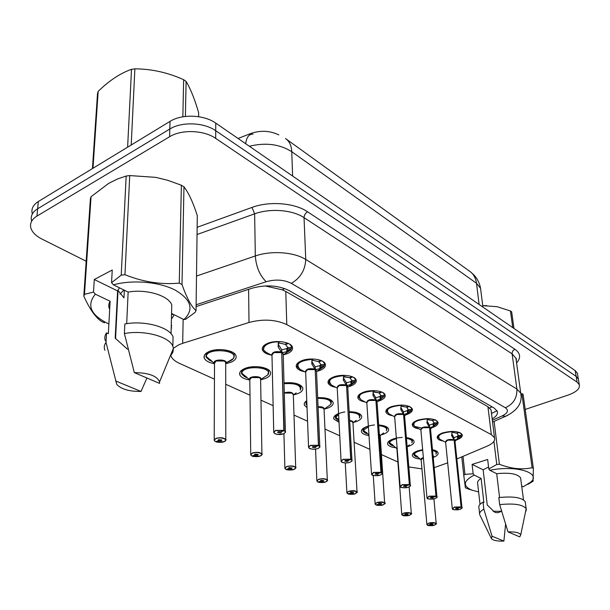 <?xml version="1.0" encoding="UTF-8"?>
<svg xmlns="http://www.w3.org/2000/svg" width="610" height="610" viewBox="0 0 610 610"><rect width="100%" height="100%" fill="white"/><g stroke="black" fill="none" stroke-linecap="round" stroke-linejoin="round"><path stroke-width="0.91" d="M443.264 441.038C439.962 440.496 437.98 439.505 437.317 438.056C436.768 436.12 438.598 434.389 442.799 432.864C452.406 430.507 458.872 431.102 462.205 434.648C462.731 436.615 460.893 438.354 456.684 439.856M418.727 428.769C415.235 428.174 413.13 427.099 412.413 425.544C411.826 423.515 413.633 421.716 417.827 420.137C427.724 417.659 434.442 418.323 437.972 422.128C438.544 424.202 436.691 426.016 432.429 427.579L432.01 427.717M392.741 415.776C389.035 415.128 386.793 413.961 386.016 412.268C385.39 410.156 387.167 408.281 391.353 406.649C401.555 404.033 408.547 404.773 412.307 408.875C412.917 411.041 411.094 412.924 406.832 414.541L405.833 414.869M365.169 401.99C361.234 401.281 358.84 400.015 357.994 398.178C357.323 395.966 359.069 394.014 363.232 392.329C370.941 389.226 383.888 390.72 385.07 394.807C385.726 397.072 383.926 399.039 379.687 400.709L378.025 401.25M335.874 387.342C331.672 386.565 329.11 385.177 328.188 383.171C327.471 380.861 329.179 378.833 333.319 377.094C341.196 373.77 354.829 375.463 356.11 379.87C356.812 382.234 355.05 384.285 350.826 386.008L348.409 386.778M304.672 371.742C300.181 370.888 297.436 369.363 296.422 367.174C295.659 364.765 297.329 362.653 301.431 360.845C309.483 357.285 323.879 359.206 325.267 363.964C326.022 366.442 324.299 368.57 320.105 370.361L316.819 371.376M271.381 355.096C266.57 354.151 263.604 352.481 262.498 350.079C261.682 347.555 263.306 345.359 267.363 343.491C275.59 339.663 290.84 341.852 292.35 346.998C293.151 349.591 291.473 351.81 287.318 353.655L283.223 354.906M420.145 459.055C415.845 458.613 413.275 457.546 412.436 455.853C411.895 453.97 413.71 452.284 417.865 450.813L422.661 449.7M432.482 449.73C435.563 450.332 437.4 451.301 438.003 452.643C438.514 454.427 436.92 456.028 433.214 457.469M395.715 447.709C391.254 447.221 388.585 446.07 387.701 444.263C387.129 442.303 388.913 440.557 393.053 439.032L396.34 438.155M406.39 437.675C410.614 438.216 413.138 439.345 413.954 441.076C414.503 443.081 412.673 444.842 408.464 446.345L407.144 446.749M368.997 435.609C364.864 434.983 362.378 433.786 361.539 432.002C360.929 429.958 362.683 428.151 366.808 426.581L367.738 426.306C364.109 427.686 362.553 429.28 363.095 431.087L365.085 432.97L366.534 432.498M378.673 425.01C384.14 425.406 387.426 426.687 388.524 428.845C389.119 430.934 387.312 432.764 383.111 434.32L381.014 434.938M349.164 411.689C355.981 411.841 360.129 413.245 361.6 415.906C362.233 418.086 360.457 419.977 356.278 421.579L353.51 422.387M317.688 397.674C325.938 397.423 331.062 398.925 333.037 402.181C333.716 404.453 331.977 406.42 327.822 408.075L324.306 409.089M284.016 382.943C293.776 382.073 299.998 383.629 302.69 387.617C303.414 389.981 301.714 392.024 297.596 393.732L293.341 394.937M249.81 380.007C244.374 379.123 241.049 377.407 239.829 374.86C239.051 372.458 240.645 370.369 244.618 368.585C253.005 364.765 268.918 366.999 270.382 372.115C271.153 374.586 269.498 376.698 265.426 378.467L260.623 379.824M214.514 363.72C208.956 362.691 205.54 360.83 204.274 358.139C203.443 355.638 204.99 353.464 208.894 351.635C217.45 347.525 234.331 350.056 235.925 355.592C236.741 358.169 235.14 360.365 231.129 362.18L225.708 363.712M456.852 458.972L486.856 446.276C492.865 443.63 495.411 440.763 494.489 437.69L491.317 434.617L286.784 324.611C275.628 319.487 263.04 318.771 249.01 322.476L182.68 343.323L178.806 344.795L173.408 348.257M278.831 134.917C269.925 130.609 260.523 130.159 250.626 133.544L238.075 138.478M491.279 411.597L491.073 409.935L487.924 406.695L285.785 291.473L282.338 289.841L265.129 285.93M174.185 314.775L172.15 318.191L171.463 317.535M170.693 354.913L170.891 355.706M171.044 356.141C172.18 358.901 174.917 361.272 179.233 363.255L214.453 379.161M434.175 467.656L447.687 462.853M408.814 466.917L421.952 468.899M225.731 384.254L250.001 395.211M260.981 400.175L273.135 405.658M293.989 415.082L307.562 421.213M324.97 429.074L339.747 435.746M354.105 442.235L369.904 449.372M381.547 454.625L397.651 461.9M307.043 407.732L304.413 405.2C303.849 403.629 304.634 402.135 306.769 400.709M339.038 422.372L333.822 419.001C333.182 416.966 334.768 415.143 338.573 413.542M86.17 261.225L41.915 239.044C36.059 236.055 32.406 232.494 30.957 228.361C29.57 223.58 31.567 219.493 36.951 216.092L169.603 136.731C181.505 129.228 203.961 130.082 215.696 138.394L577.091 382.142L576.137 376.37L578.341 378.955L578.562 380.282L578.341 378.955L576.137 376.37L215.726 130.723L576.137 376.37L575.192 370.621L577.395 373.236L577.617 374.57M169.603 136.731L169.816 129.023C181.681 121.481 204.037 122.358 215.726 130.723C204.037 122.358 181.681 121.481 169.816 129.023L37.637 208.78L169.816 129.023L170.03 121.375C181.849 113.803 204.114 114.695 215.757 123.113L575.192 370.621M31.651 221.117C30.279 216.306 32.269 212.196 37.637 208.78C32.269 212.196 30.279 216.306 31.651 221.117M32.345 213.927C30.98 209.085 32.971 204.952 38.316 201.521L170.03 121.375M171.128 333.861L171.585 334.082M577.091 382.142L579.294 384.712C580.133 388.639 576.389 392.1 568.07 395.097L525.202 409.432M173.049 314.211L171.532 314.851M492.178 418.925C496.41 416.432 498.103 413.854 497.249 411.201L494.146 408.029L289.224 290.65C278.198 285.251 265.739 284.466 251.831 288.286L196.1 306.586M214.75 441.06L214.194 440.428L215.91 438.361C220.469 437.233 223.763 437.622 225.791 439.528C226.592 439.513 225.982 440.245 223.962 441.739C221.842 442.913 215.437 442.044 216.009 441.8L215.94 441.587M216.009 441.8L223.916 441.732C229.406 439.81 221.171 436.501 216.047 438.598C213.858 439.612 213.752 440.626 215.726 441.663L218.525 440.687L218.525 439.673M218.639 440.733L218.647 439.627L221.926 440.016L221.354 440.71L218.639 440.733L216.07 441.8M216.169 360.967C219.882 360.037 222.566 360.068 224.228 361.044L225.708 362.355L225.708 363.24L225.708 362.355L224.228 361.044L216.169 360.967L214.514 363.255C211.716 358.932 228.575 358.962 225.708 363.247L225.708 362.355L225.708 363.24L233.264 358.611C231.968 360.335 229.535 361.585 225.967 362.378M218.525 440.687L218.067 440.321L218.639 439.627M206.05 356.347L214.232 363.232M233.889 357.529L234.049 354.936L230.42 351.642C223.306 347.891 208.223 349.766 206.31 354.639M211.159 360.388L210.404 360.746L210.412 360.007M206.302 356.568C206.31 347.265 239.959 349.896 233.264 358.611C234.263 356.568 234.522 355.348 234.049 354.936L230.42 351.642C223.832 349.042 217.107 348.973 210.244 351.429C206.798 353.053 205.44 354.967 206.165 357.178L209.55 360.35L210.679 359.892M210.404 360.746L212.158 361.387M288.423 343.483L285.594 344.589L287.821 347.517L291.595 347.578L291.222 348.638L286.875 351.65L282.049 352.71L281.66 350.216M283.863 430.332L275.812 430.629C270.108 432.627 278 435.959 283.315 433.847C285.64 432.825 285.884 431.781 284.054 430.713L285.388 431.483C285.968 431.971 285.297 432.764 283.353 433.855L276.841 434.312L274.866 433.687L273.753 432.612L275.674 430.393L283.863 430.332L281.728 352.611L273.821 352.611L271.976 355.073C270.375 352.283 280.478 350.986 281.721 352.618L278.373 347.303L278.175 343.11M282.537 352.618L283.223 354.784L283.2 353.914L282.049 352.71M281.721 352.542L281.645 349.606L278.145 344.116M284.054 430.713L281.118 431.712L281.515 432.055L280.867 432.795L277.634 432.429L278.282 431.689L281.004 431.666L283.726 430.568M284.207 430.477L281.736 352.9M284.839 432.97L285.388 431.483L283.208 354.806M264.923 344.818L263.421 349.164L264.892 344.841M279.128 341.531L278.953 342.919L284.984 344.276L278.953 342.95L278.305 344.261L278.373 347.303M285.594 344.581L285.571 344.017M281.972 349.766L286.769 348.607L287.806 347.517L285.571 344.597M284.992 344.284L287.539 343.11M291.237 348.943L291.389 346.267L289.75 344.208M287.882 351.055L287.813 348.79L286.769 348.607L286.875 351.65M251.244 455.487L250.733 454.9L252.51 452.917C256.909 451.858 260.043 452.201 261.911 453.947C262.75 453.855 262.125 454.557 260.035 456.074C258.129 457.142 251.808 456.41 252.372 456.143L252.304 455.952M252.372 456.143L259.99 456.066C265.411 454.259 257.717 451.164 252.639 453.146C250.458 454.092 250.283 455.052 252.113 456.013L254.873 455.098L254.858 454.191M254.873 455.098L254.462 454.77L255.056 454.107L258.19 454.45L257.595 455.113L254.988 455.136L252.441 456.143M254.988 455.136L254.972 454.137M251.518 377.552C255.148 376.675 257.74 376.698 259.281 377.613L260.607 378.787L260.623 379.565L260.607 378.787L259.281 377.613L251.518 377.552L249.81 379.755L250.725 454.198M241.545 372.985L249.505 379.687M268.461 373.762L268.56 371.482L265.304 368.531C258.648 365.009 243.977 366.816 241.873 371.406M246.341 376.728L245.472 377.117L245.464 376.439M241.812 373.221C242.292 364.65 274.004 366.732 267.851 374.875L268.56 371.482L265.304 368.531C259.105 366.099 252.624 366.046 245.868 368.364C242.368 369.935 240.958 371.78 241.644 373.907L244.671 376.744L245.899 376.279M245.472 377.117L247.393 377.796M285.366 468.968L284.885 468.427L286.715 466.52C290.962 465.521 293.951 465.819 295.682 467.428C296.544 467.298 295.896 467.984 293.761 469.479C292.068 470.462 285.77 469.83 286.38 469.555L286.296 469.387M286.38 469.555L293.723 469.471C299.068 467.763 291.87 464.866 286.845 466.734C284.679 467.634 284.443 468.533 286.136 469.433L288.858 468.564L288.835 467.748M288.858 468.564L288.492 468.274L289.102 467.634L292.091 467.939L291.481 468.579L288.965 468.61L286.441 469.555M288.965 468.61L288.934 467.702M293.341 394.868L292.121 393.13L284.634 393.084L292.121 393.13L293.334 394.868C293.013 392.207 290.002 391.521 284.298 392.817M284.634 393.092C288.187 392.261 290.68 392.268 292.121 393.13L292.914 393.641M300.852 389.02L300.913 387.007L297.977 384.353L290.581 382.645M284.039 383.72C295.728 382.973 301.134 385.116 300.265 390.141L300.913 387.007L297.977 384.353L290.635 382.653M284.839 382.836L284.016 382.95M317.33 481.595L316.88 481.092L318.755 479.254C322.858 478.316 325.717 478.583 327.334 480.062C328.21 479.91 327.547 480.566 325.366 482.037C323.811 482.952 317.604 482.396 318.237 482.129L318.161 481.969M318.237 482.129L325.328 482.03C330.597 480.413 323.849 477.699 318.877 479.468C316.727 480.314 316.445 481.16 318.016 482.014L320.7 481.191L320.669 480.451M320.7 481.191L320.372 480.924L320.997 480.314L323.857 480.581L323.224 481.199L320.799 481.229L318.298 482.121M320.799 481.229L320.761 480.405M318.077 406.756C322.438 406.618 324.428 407.45 324.055 409.257L322.949 407.701L318.1 407.129L322.949 407.701L324.055 409.257L330.712 404.499L327.128 407.061M306.045 403.233L306.891 403.873M331.276 403.37L331.299 401.601L328.645 399.199L323.003 397.728M317.711 398.368C327.494 398.361 331.825 400.404 330.712 404.499L331.299 401.601L328.645 399.199L323.033 397.735M306.799 401.426L306.083 404.262L306.952 405.49M348.081 493.81L355.012 493.825C358.039 491.416 356.019 490.615 348.95 491.416C346.815 492.224 346.488 493.025 347.952 493.818L350.597 493.04L350.559 492.377M350.597 493.04L350.941 492.209L353.678 492.453L353.03 493.04L350.689 493.078L348.219 493.925M350.689 493.078L350.643 492.331M349.675 420.488C352.351 420.847 353.442 421.617 352.954 422.799L351.947 421.403L349.69 420.854L351.947 421.403L352.954 422.791L352.923 422.272L352.954 422.791L356.202 420.382M344.909 411.918C339.198 412.886 335.996 414.579 335.317 417.011L338.893 419.558M359.9 416.904L359.9 415.341L357.498 413.168L352.946 411.887M338.924 420.214L338.306 420.465L338.275 419.939M338.58 413.71C335.957 415.052 334.905 416.508 335.431 418.079L337.635 420.153L338.901 419.726M349.202 412.345C357.155 412.795 360.54 414.693 359.359 418.025L359.9 415.341L357.498 413.168M338.306 420.465L338.954 420.717M321.661 360.777L318.877 361.821L320.86 364.559L324.505 364.612L324.123 365.634L319.998 368.577L315.484 369.683L315.08 367.22M309.125 448.091L308.568 447.473L310.551 445.338L318.435 445.269L315.187 369.599L311.817 363.85L311.931 360.091M315.942 369.591L316.544 371.528L315.484 369.683M315.179 369.53L315.057 366.663L311.862 361.501M318.435 445.269L310.681 445.567C305.069 447.45 312.427 450.569 317.68 448.571C319.991 447.61 320.296 446.634 318.603 445.628L315.713 446.497M315.713 446.581L316.064 446.878L315.4 447.595L312.32 447.267L312.983 446.558L315.606 446.535L318.298 445.498M307.57 369.607L305.663 371.97C304.115 369.37 314.043 368.036 315.179 369.599L307.57 369.607M318.603 445.628L315.195 369.858M318.748 445.407L319.8 446.307L316.529 371.543M298.542 362.416L297.299 366.274L298.519 362.431M312.808 358.985L312.572 360.289L318.313 361.524L312.572 360.289L311.901 360.731M311.87 361.394L312.046 364.513M318.877 361.806L318.855 361.295M315.362 366.816L319.853 365.619L320.852 364.559L318.862 361.829M318.306 361.539L320.829 360.426M324.482 364.841L324.329 363.255L322.881 361.425M320.952 367.99L320.852 365.786L319.853 365.619L319.998 368.577M352.786 376.965L350.048 377.948L351.817 380.526L355.325 380.564L354.951 381.547L351.017 384.437L346.793 385.581L346.381 383.149M341.615 461.915L341.097 461.351L343.133 459.307L350.727 459.223L346.51 385.436L343.361 380.022L343.697 375.325M347.715 386.572L347.753 387.19L346.793 385.581M346.51 385.436L346.35 382.638L343.43 377.758M350.727 459.223L343.255 459.528C337.719 461.305 344.612 464.218 349.804 462.334C352.084 461.427 352.45 460.504 350.887 459.574L348.035 460.39M348.035 460.466L348.348 460.733L347.669 461.419L344.734 461.129L345.412 460.451L347.936 460.42L350.597 459.444M339.16 385.52L337.216 387.792L339.16 385.528L346.51 385.497C343.064 384.445 340.09 384.773 337.597 386.465M350.887 459.574L346.526 385.741M330.056 378.856L329.026 382.287L330.033 378.871M344.337 375.325L344.048 376.522L349.515 377.674L343.483 376.797M350.048 377.941L350.018 377.468M346.632 382.783L350.841 381.547L351.81 380.526L350.026 377.956M349.522 377.674L351.993 376.637M355.302 380.739L355.195 379.184L353.899 377.552M351.017 384.437L350.841 381.547M381.99 392.154L379.298 393.084L380.869 395.509L384.262 395.547L383.888 396.492L380.137 399.321L376.172 400.495L375.745 398.101M372.039 474.854L371.559 474.336L373.633 472.376L380.96 472.292L375.905 400.358L372.954 395.196L373.389 390.537M380.96 472.292L373.747 472.59C370.506 475.198 372.55 476.075 379.893 475.22C382.15 474.366 382.554 473.497 381.105 472.62L382.081 473.131L376.995 401.38L376.172 400.495M375.905 400.358L375.707 397.628L373.03 393.076M381.105 472.62L378.299 473.467L377.887 474.366L375.074 474.107L375.768 473.459L378.208 473.429L380.838 472.506M368.806 400.457L366.816 402.638L368.806 400.457L375.905 400.419C372.504 399.42 369.584 399.763 367.144 401.441M381.242 472.407L375.92 400.648M359.656 394.251L358.794 397.301L359.625 394.266M373.907 390.644L373.579 391.719L378.795 392.825L373.106 391.925M379.298 393.076L379.267 392.642M375.981 397.766L379.923 396.5L380.861 395.509L379.275 393.092M378.802 392.832L381.235 391.849M384.239 395.684L384.17 394.144L383.019 392.688M380.991 398.749L380.838 396.653L379.923 396.5L380.137 399.321M182.847 116.807L183.641 79.689L186.096 81.42L185.387 116.449M198.593 116.701L198.646 112.69C194.697 99.163 190.511 88.74 186.096 81.42M127.62 147.178L131.516 69.319L134.879 68.854L131.211 144.997M92.438 168.589L97.516 93.498L98.164 91.363L92.979 168.261M131.516 69.319C120.383 73.215 109.266 80.558 98.164 91.363M183.641 79.689C167.841 72.544 151.585 68.93 134.879 68.854M512.743 327.616L510.44 310.97L511.073 311.397L511.668 311.84L513.971 328.47M482.731 305.663L486.688 305.595M510.44 310.97L497.058 306.685L483.044 305.694M104.539 322.85L101.771 321.584C95.785 317.84 89.792 309.354 83.806 296.14L90.394 198.708L91.065 196.717L84.485 294.325L93.498 292.068L95.343 294.18C86.3 305.29 90.692 315.172 108.519 323.818M93.498 292.068L94.283 279.517L112.24 270.017L111.554 282.674L121.222 275.148L126.178 176.031L117.41 179.004L108.588 183.427L91.065 196.717M83.806 296.14L84.485 294.325M105.446 340.929C104.318 338.184 104.684 335.508 106.544 332.9L108.344 333.708L110.12 301.241L95.343 294.18M116.708 316.209L116.319 315.972M109.35 308.652C108.374 306.121 108.633 303.65 110.12 301.241M104.92 350.315C103.784 347.601 104.15 344.955 106.018 342.378L106.544 332.9M146.934 378.002L141.017 391.437C129.373 391.559 121.283 389.218 116.754 384.422L106.018 342.378M115.709 381.006L141.017 391.437M94.283 279.517L117.608 290.924L115.183 338.146L127.459 349.194M126.178 176.031L129.732 175.573L124.958 274.706C143.144 282.011 161.253 284.817 179.264 283.116L181.376 185.242L167.796 180.324L155.847 177.365L129.732 175.573M181.376 185.242L183.968 186.835L181.993 284.55C186.782 297.947 191.464 306.662 196.039 310.688L197.297 215.643C193.111 202.512 188.673 192.905 183.968 186.835M196.039 310.688L195.086 312.396L185.653 319.266L183.938 319.579C194.247 309.552 191.365 299.739 175.291 290.146C159.401 281.866 132.523 279.456 113.407 284.824L128.146 292.083C146.095 288.721 168.756 295.621 171.776 304.947L171.624 311.237M179.264 283.116L181.993 284.55M121.222 275.148L124.958 274.706M111.554 282.674L113.407 284.824M128.146 292.083L126.689 323.689M124.387 333.556L134.322 372.626C148.596 372.779 157.014 375.859 159.561 381.875L173.415 348.318L172.844 346.282C169.527 336.651 144.006 329.705 124.387 333.556L124.836 323.994C144.364 320.12 169.771 327.173 173.072 336.911L172.912 343.369M173.415 348.318L172.92 352.161L171.204 354.898L171.235 353.609M159.561 381.875L159.546 383.377L134.322 372.626M117.86 290.223L123.982 297.871L124.349 290.215M117.608 290.924L119.461 287.806M171.562 313.479L183.938 319.579M117.372 295.454L117.76 295.736M119.926 294.18L123.891 289.986M171.547 314.028L172.119 313.753M478.614 491.927L471.705 490.104C462.502 485.911 463.318 480.901 474.145 475.083L473.146 473.764L464.942 474.351L463.752 475.259L461.785 456.89M472.392 490.356L465.392 487.847L463.752 475.259M479.582 513.46L478.964 507.924C478.255 506.041 479.612 504.119 483.036 502.167L483.882 502.548L481.115 478.415L474.145 475.083M480.024 504.371L477.706 483.852C477.058 482.075 478.194 480.261 481.115 478.415M479.742 514.848C479.033 512.987 480.398 511.096 483.837 509.159L483.036 502.167M505.591 524.249L503.898 541.093C497.348 541.299 493.208 540.498 491.469 538.699L492.049 536.205L483.837 509.159M492.049 536.205L503.898 541.093M493.932 441.327L496.769 464.515L488.793 468.945L487.672 459.505L472.102 464.385L483.15 469.799L487.237 504.988L494.977 512.43L497.951 512.72L501.405 511.34L493.01 511.195M494.092 421.358L499.399 464.248C510.822 468.747 521.718 469.906 532.095 467.74L521.855 393.557L523.105 394.327L533.376 468.411L533.018 481.267L527.78 484.424M532.095 467.74L533.376 468.411M496.769 464.515L499.399 464.248M463.005 456.371L464.942 474.351M488.793 468.945L489.792 470.279C515.785 464.904 541.596 472.727 530.875 482.014L523.273 486.78L521.68 485.995M489.792 470.279L496.685 473.68C509.739 472.414 517.715 473.84 520.612 477.943L520.78 479.231M496.685 473.68L499.582 497.486M499.666 504.63L508.016 531.889C515.595 531.714 519.834 532.743 520.726 534.97L526.171 508.717C522.945 504.523 514.116 503.158 499.666 504.63L498.812 497.585C513.208 496.105 522.023 497.501 525.24 501.755L525.416 503.067M526.346 509.35L525.965 511.096M520.726 534.97L519.728 536.884L508.016 531.889M501.405 511.34L501.229 509.884M483.15 469.799L488.557 466.993M472.102 464.385L473.146 473.764M375.554 504.592L375.165 504.165L377.117 502.457C380.96 501.618 383.583 501.832 384.994 503.097C385.909 502.876 385.23 503.494 382.966 504.928C381.753 505.705 375.592 505.301 376.301 505.027L376.225 504.897M376.301 505.027L382.935 504.928C386.016 502.648 384.117 501.885 377.224 502.655C375.119 503.418 374.746 504.18 376.111 504.928L378.719 504.188L378.673 503.586M378.719 504.188L379.107 503.403L381.73 503.616L381.075 504.188L376.362 505.027M378.802 504.218L378.757 503.54M379.306 433.954L380.19 435.57L379.336 434.35L380.19 435.563L383.576 432.955M374.479 424.964C367.876 425.673 364.056 427.351 363.003 429.997L368.951 434.869M386.885 429.684L386.87 428.304L384.681 426.329L380.892 425.216M366.915 432.81L365.718 433.26L365.687 432.772M378.719 425.658C384.956 426.382 387.502 428.098 386.366 430.797L386.87 428.304L384.681 426.329M365.718 433.26L368.066 433.992M402.752 515.381L409.257 515.389C412.375 513.223 410.583 512.507 403.873 513.246C401.784 513.971 401.38 514.688 402.653 515.397L405.215 514.695L405.177 514.146M405.215 514.695L405.642 513.948L408.166 514.138L407.503 514.688L402.89 515.496M405.299 514.726L405.253 514.108M396.813 447.473L401.754 514.329M402.257 437.4C394.975 437.805 390.606 439.429 389.149 442.258L396.225 448.129M412.36 441.77L412.329 440.55L410.332 438.75L407.137 437.766M392.848 444.896L391.605 445.353L391.574 444.896M393.801 438.796C390.232 440.13 388.7 441.655 389.203 443.363L391.01 445.071L392.482 444.614M406.443 438.338C411.094 439.215 412.901 440.725 411.864 442.875L412.329 440.55L410.332 438.75M391.605 445.353L394.022 446.07M427.793 525.263L434.107 525.263C437.256 523.205 435.563 522.534 429.021 523.243C426.954 523.929 426.52 524.608 427.709 525.286L430.233 524.608L430.195 524.12M430.233 524.608L430.69 523.906L433.123 524.074L432.444 524.6L427.93 525.37M430.317 524.638L430.263 524.074M423.081 458.041L421.144 459.81L426.878 524.31M417.903 450.798L413.87 453.855L420.778 459.582M436.455 453.215L436.417 452.14L434.587 450.493L432.482 449.768M417.377 456.333L416.096 456.783L416.066 456.364M417.827 450.82C414.747 452.086 413.428 453.466 413.893 454.968L415.54 456.524L417.026 456.066M432.551 450.462C435.715 451.37 436.859 452.65 435.982 454.305L436.417 452.14L434.587 450.493M416.096 456.783L418.559 457.5M406.763 406.908L408.197 409.6L411.475 409.63L411.163 410.484L407.518 413.321L403.789 414.518L403.347 412.162M400.579 487.001L400.129 486.521L402.242 484.645L409.325 484.546L403.538 414.388L400.77 409.455L401.159 405.04M404.163 414.411L404.575 415.822L403.789 414.518M403.538 414.388L403.317 411.719L400.846 407.465M409.325 484.546L402.356 484.851C399.07 487.314 400.991 488.137 408.128 487.321C410.355 486.505 410.804 485.69 409.455 484.866L406.695 485.598M406.702 485.667L406.245 486.513L403.546 486.292L404.255 485.659L406.611 485.629L409.203 484.759M396.675 414.495L394.647 416.592L396.675 414.495L403.538 414.449C400.19 413.504 397.324 413.854 394.929 415.517M409.455 484.866L403.561 414.655M409.592 484.66L410.339 485.308L404.537 415.326L404.567 415.829L410.881 410.957L407.762 413.374M387.502 408.692L386.786 411.414L387.472 408.715M401.7 405.048L401.334 406.039L406.313 407.083L400.953 406.176M403.568 411.849L407.282 410.568L408.189 409.6L406.779 407.32L409.44 406.435M406.336 407.076L408.715 406.153M411.445 409.745L411.422 408.227L410.4 406.916M408.334 412.757L408.159 410.705L407.282 410.568L407.518 413.321M429.554 425.117L433.054 423.813L433.931 422.875L437.111 422.898L436.783 423.744L433.313 426.504L429.798 427.724L429.356 425.399M427.412 498.416L427 497.981L429.143 496.166L435.997 496.067L429.57 427.663L426.954 422.882L427.366 418.597M435.997 496.067L429.249 496.372C425.925 498.698 427.732 499.476 434.678 498.698C436.882 497.928 437.362 497.15 436.112 496.372L436.92 496.761L430.477 428.449L429.798 427.724M429.562 427.602L429.318 424.995L427.046 421.014M436.112 496.372L433.397 497.135L432.909 497.935L430.317 497.737L431.034 497.135L435.875 496.273M422.921 427.709L420.862 429.73L422.921 427.709L429.57 427.663C426.268 426.764 423.454 427.13 421.113 428.754M436.241 496.174L429.806 427.785M415.174 426.588L421.518 427.976M427.862 418.605L427.473 419.52L432.254 420.488L427.175 419.611M433.931 422.875L432.681 420.725L433.954 422.837M432.246 420.496L434.602 419.619M435.288 419.886L432.658 420.343M413.717 422.295L413.145 424.697L415.143 426.901C411.559 422.761 415.601 420.092 427.259 418.887M437.088 422.997L437.103 421.502L435.464 419.825M433.313 426.504L433.054 423.813M454.076 437.637L457.378 436.325L458.232 435.41L461.312 435.426L460.962 436.264L457.66 438.948L454.343 440.184L453.893 437.904M452.696 509.167L452.3 508.763L454.473 507.024L461.107 506.918L454.122 440.123L451.659 435.548L452.086 431.392M454.679 440.069L454.991 441.236L454.343 440.184M454.114 440.069L453.848 437.522L451.751 433.786M461.107 506.918L454.572 507.223C451.217 509.434 452.925 510.158 459.696 509.411C461.869 508.679 462.38 507.947 461.213 507.215L458.537 507.886M458.545 507.939L458.026 508.694L455.533 508.519L456.257 507.939L460.992 507.116M447.679 440.184L445.597 442.12L447.679 440.184L454.122 440.13C449.517 439.269 446.68 439.932 445.597 442.12C445.895 439.848 448.655 439.032 453.886 439.673M461.213 507.215L454.145 440.306M459.025 432.322L456.707 433.161L451.903 432.292M452.544 431.392L452.124 432.261L456.715 433.146M458.232 435.41L457.119 433.367L458.262 435.326M459.688 432.574L457.096 433.016M438.498 435.09L438.026 437.233L439.879 439.276C436.585 435.357 440.626 432.818 451.987 431.651M461.29 435.509L461.343 434.038L459.864 432.52M458.4 438.399L458.186 436.447L457.378 436.325L457.66 438.948M183.145 319.183L182.68 343.323M171.738 327.883L171.204 328.058M171.273 325.221L171.791 325.839M250.626 133.544L250.641 134.49M284.588 288.53L282.338 289.841M492.049 406.824L489.655 407.953M491.507 413.443L492.514 412.993L491.469 413.13M248.606 289.346L249.01 322.476M285.785 291.473L286.784 324.611M487.924 406.695L491.317 434.617M286.357 139.149L469.54 271.183C473.436 273.852 475.754 277.885 476.494 283.276L291.755 151.707C291.45 145.538 289.361 141.139 285.488 138.516M480.916 291.145L480.566 288.339L476.494 283.276L479.109 304.459M245.685 143.716C246.524 137.212 248.994 134.009 253.081 134.116M292.625 176.038L291.755 151.707C279.738 144.128 265.609 142.305 249.36 146.255M38.316 201.521L36.951 216.092M215.757 123.113L215.696 138.394M197.137 227.286L251.976 207.43C269.429 200.85 294.767 202.932 307.592 211.8L514.954 349.271C520.521 353.289 521.062 357.849 516.571 362.942M196.496 276.055L255.315 255.979L254.644 213.835L197.045 234.522M492.346 420.244L502.152 415.921C507.901 413.077 508.961 410.355 505.332 407.747L291.298 283.345C283.902 279.67 275.522 279.128 266.158 281.721C259.761 275.415 256.147 266.837 255.315 255.979C271.153 250.359 294.081 252.014 305.747 259.479L304.047 217.663C292.602 209.855 270.154 208.048 254.644 213.835L251.976 207.43M291.298 283.345C300.402 278.076 305.221 270.123 305.747 259.479L516.899 389.058L512.11 353.876L304.047 217.663C304.176 215.124 305.358 213.164 307.592 211.8M505.332 407.747C513.376 404.117 517.227 397.888 516.899 389.058L520.742 393.206L521.039 395.707M516.258 360.67L515.93 358.245L512.11 353.876C512.034 351.749 512.979 350.216 514.954 349.271M266.158 281.721L196.123 304.771M507.749 415.334L505.621 416.287L502.152 415.921M225.708 362.355L225.791 439.528L225.235 440.977M215.055 361.646C217.656 360.045 220.713 359.839 224.228 361.044L225.22 361.684M271.976 355.096C272.052 352.023 275.186 351.009 281.385 352.039M282.049 352.778L282.613 353.159M272.495 353.419C275.11 351.718 278.19 351.452 281.721 352.611M291.222 348.638L290.612 350.056L285.312 353.472M267.226 352.923L266.509 352.549C259.075 348.737 266.707 341.63 278.244 341.935M278.953 342.919L278.168 343.293M290.947 348.844L287.813 348.79L287.874 347.517M249.803 379.74C247.103 375.768 263.253 375.516 260.623 379.572L260.607 378.787L260.623 379.557L267.851 374.875L263.223 377.887M260.607 378.787L261.911 453.947L261.431 455.251M250.268 378.307C252.814 376.698 255.819 376.462 259.281 377.613L260.165 378.177M293.318 394.19L295.682 467.428L295.255 468.61M293.341 394.883L296.201 392.924M324.032 408.662L327.334 480.062L326.952 481.137M318.1 407.129L323.666 408.159M306.327 403.477L306.838 402.417M347.334 493.444L346.915 492.987L348.836 491.21C352.801 490.326 355.538 490.562 357.048 491.934L356.705 492.903M349.69 420.854L352.588 421.815M335.721 417.263L338.626 414.487M308.546 446.802L305.663 371.97C305.785 369.08 308.851 368.097 314.867 369.042M308.568 447.473L309.445 448.373C308.706 448.518 313.357 449.844 317.726 448.579C319.716 447.488 320.41 446.733 319.8 446.307L319.327 447.641M315.484 369.751L315.972 370.079M306.113 370.491C308.668 368.791 311.695 368.493 315.179 369.591M324.123 365.634L323.62 366.732L319 369.889M300.76 369.698L300.112 369.355C295.019 364.109 298.976 360.777 311.985 359.366M323.872 365.832L320.852 365.786L320.913 364.559M312.579 360.258L311.908 360.525M347.22 385.482L347.738 387.228L354.547 382.378L350.498 385.284M341.066 460.763L337.216 387.792C337.376 385.047 340.372 384.094 346.213 384.971M351.024 459.353L351.962 460.161L351.543 461.358M346.793 385.642L347.22 385.932M332.175 385.413L331.596 385.101C326.937 380.167 330.925 377.026 343.575 375.668M343.567 380.632L343.415 377.91M351.924 383.858L351.795 381.707L350.849 381.563M354.707 381.746L351.795 381.707L351.871 380.526M344.048 376.492L343.491 376.675M376.576 400.389L377.041 401.952M371.52 473.833L366.816 402.638C367.014 400.023 369.95 399.108 375.623 399.908M371.559 474.336L372.153 475.007C371.124 475.274 377.11 476.326 379.923 475.228C382.012 474.161 382.729 473.459 382.081 473.131L381.707 474.214M383.888 396.492L380.03 399.748M361.677 400.168L361.143 399.886C356.88 395.242 360.899 392.268 373.198 390.972M373.579 391.719L373.114 391.849M373.137 395.745L372.992 393.595M383.652 396.683L380.838 396.653L380.922 395.509M380.16 435.105L384.696 503.982M379.336 434.35L379.855 434.694M363.423 430.248L368.417 426.809M396.584 448.327L397.018 446.855M402.15 515.092L401.776 514.695L403.767 513.056C407.495 512.255 410.019 512.446 411.338 513.62L411.071 514.428M389.577 442.517C390.369 440.916 392.642 439.665 396.386 438.765M407.137 446.65L409.394 444.85M421.144 459.795C420.603 458.964 421.35 458.24 423.37 457.614M427.252 525.004L426.901 524.638L428.914 523.052C432.536 522.297 434.961 522.465 436.211 523.563L435.959 524.295M421.342 459.017L423.401 457.942M414.304 454.114C415.372 452.33 418.17 451.042 422.707 450.241M433.13 456.646L433.794 456.112M400.099 486.078L394.647 416.592C394.883 414.091 397.758 413.214 403.279 413.961M400.129 486.521L400.671 487.131C399.642 487.398 405.398 488.351 408.151 487.321C410.385 486.139 411.117 485.468 410.339 485.308L410.012 486.292M389.432 414.053L388.944 413.793C385.04 409.417 389.073 406.595 401.045 405.345M400.938 409.95L400.793 408.182M410.873 410.728L408.159 410.705L408.242 409.6M430.157 427.61L430.515 428.891L433.855 426.23M426.962 497.585L420.862 429.73C421.129 427.351 423.942 426.497 429.318 427.191M427 497.981L427.465 498.515C426.443 498.812 432.147 499.643 434.701 498.698C436.966 497.539 437.705 496.891 436.92 496.761L436.623 497.653M415.585 427.13L420.877 429.89M427.107 423.332L426.969 421.823M434.091 425.948L433.893 423.95L433.062 423.828M436.524 423.965L433.893 423.95L433.992 422.875M461.335 507.024L461.953 507.55L461.686 508.366M460.946 436.28L458.453 438.392M440.283 439.482L445.613 442.258M451.804 435.952L451.667 434.64M460.733 436.455L458.186 436.447L458.285 435.41M492.514 412.993L497.058 410.774M491.073 409.935L494.489 437.69M204.274 358.139L204.297 355.538M239.829 374.86L239.814 372.588M304.413 405.2L304.344 403.454M333.822 419.001L333.746 417.469M361.539 432.002L361.448 430.652M387.701 444.263L387.609 443.074M412.436 455.853L412.345 454.793M262.498 350.079L262.452 347.723M296.422 367.174L296.353 365.131M328.188 383.171L328.096 381.395M357.994 398.178L357.895 396.622M386.016 412.268L385.909 410.911M412.413 425.544L412.307 424.346M437.317 438.056L437.217 437.004M470.318 271.732L474.069 275.11C477.478 278.884 479.643 283.299 480.566 288.339L482.906 307.074M577.395 373.236L579.294 384.712M492.56 422.036L505.621 416.287C517.631 410.408 522.671 402.714 520.742 393.206L515.93 358.245C516.357 358.139 516.472 359 516.289 360.838M214.202 439.619L214.514 363.255M234.049 354.936L234.034 353.236M206.18 354.883L206.195 353.205M214.194 440.428L215.658 441.663M273.73 431.834L271.976 355.073M283.223 354.829L290.612 350.056L291.405 348.424M271.984 355.416L266.509 352.549C264.16 350.758 263.131 349.629 263.421 349.164M263.375 346.945L263.36 346.198M291.389 346.267L291.366 345.496M278.122 346.556L278.099 345.649M268.56 371.482L268.522 369.866M241.621 371.902L241.613 370.308M250.733 454.9L252.044 456.013M284.87 467.817L283.932 433.611M300.913 387.007L300.852 385.474M284.885 468.427L286.067 469.433M316.857 480.558L315.545 449.082M331.299 401.601L331.23 400.145M306.022 402.73L305.968 401.288M316.88 481.092L317.947 482.014M352.923 422.272L357.048 491.934C357.94 491.751 357.269 492.384 355.043 493.833C353.632 494.679 347.479 494.191 348.157 493.925M346.892 492.514L345.268 462.921M359.9 415.341L359.816 413.961M335.363 416.729L335.294 415.364M346.915 492.987L347.875 493.818M316.544 371.566L323.62 366.732L324.276 365.466M305.679 372.268L300.112 369.355C298.008 367.784 297.07 366.755 297.299 366.274M297.23 364.345L297.207 363.636M324.329 363.255L324.291 362.523M311.817 363.85L311.786 363.148M341.097 461.351L341.852 462.144C341.028 462.342 346.083 463.516 349.843 462.342C351.886 461.251 352.595 460.527 351.962 460.161L347.715 386.557M337.231 388.051L331.596 385.101C329.705 383.713 328.843 382.775 329.019 382.287M328.935 380.609L328.904 379.938M355.195 379.184L355.15 378.49M343.361 380.022L343.331 379.435M343.521 376.164L343.727 375.31M377.041 401.982L383.972 396.401M366.831 402.852L361.143 399.886L358.794 397.301M358.695 395.844L358.657 395.204M384.17 394.144L384.117 393.488M372.954 395.196L372.916 394.67M373.152 391.315L373.358 390.636M171.059 333.777L171.776 304.947M172.844 346.282L173.072 336.911M115.564 338.55L118.012 290.756M471.705 490.104L467.923 488.9M491.195 538.142L480.085 515.458M530.875 482.014L533.239 480.604M523.517 499.864L520.612 477.943M526.171 508.717L525.24 501.755M375.135 503.753L373.244 475.464M386.87 428.304L386.77 427M363.019 429.897L362.935 428.609M375.165 504.165L376.042 504.928M409.142 486.94L411.338 513.62C412.261 513.391 411.575 513.986 409.279 515.389C408.182 516.106 402.127 515.77 402.829 515.496M412.329 440.55L412.223 439.314M389.127 442.311L389.035 441.091M401.776 514.695L402.585 515.397M433.916 498.904L436.211 523.563C436.989 523.593 436.295 524.165 434.129 525.263C433.153 525.934 427.137 525.645 427.877 525.37M436.417 452.14L436.303 450.973M413.809 454.038L413.71 452.887M426.901 524.638L427.64 525.279M394.662 416.775L388.944 413.793L386.778 411.414M386.687 410.141L386.641 409.531M411.422 408.227L411.369 407.602M400.77 409.455L400.732 408.99M400.999 405.581L401.197 405.04M413.046 423.584L413 423.012M437.103 421.502L437.05 420.915M426.954 422.882L426.916 422.463M427.229 419.017L427.412 418.597M454.991 441.228L461.953 507.55C462.853 507.451 462.113 508.069 459.719 509.419C457.248 510.303 451.736 509.556 452.734 509.258L452.3 508.763M452.269 508.42L445.597 442.12M454.999 441.251L460.962 436.264M437.927 436.249L437.873 435.715M461.343 434.038L461.29 433.489M451.659 435.548L451.621 435.166"/></g></svg>
